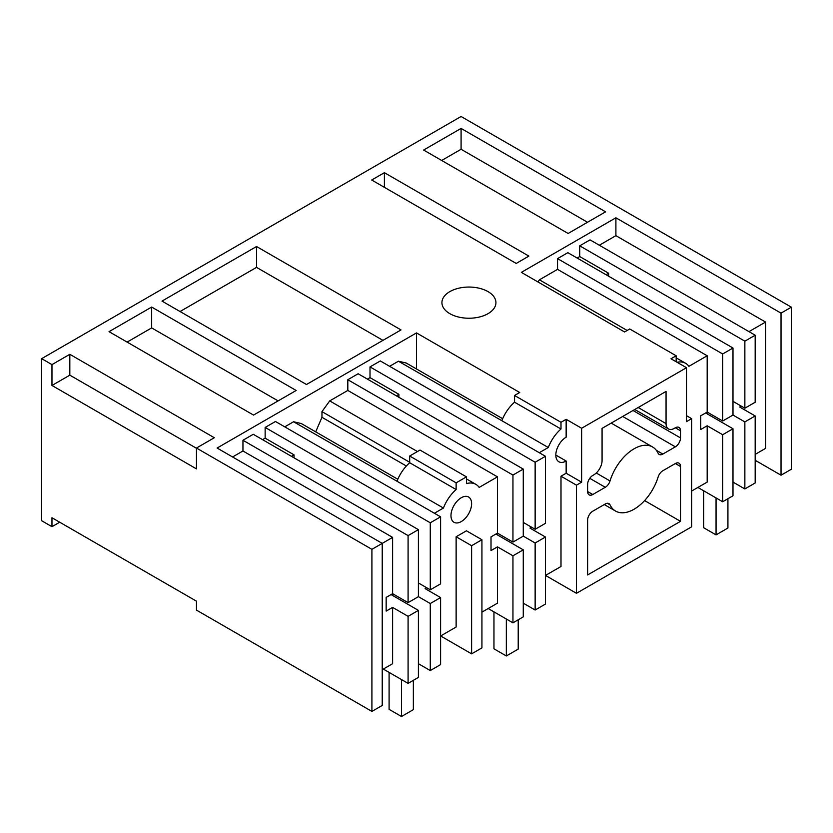 <?xml version="1.0" encoding="UTF-8"?>
<svg xmlns="http://www.w3.org/2000/svg" width="833" height="833" viewBox="0 0 833 833"><rect width="100%" height="100%" fill="white"/><g stroke="black" fill="none" stroke-linecap="round" stroke-linejoin="round"><path stroke-width="1.25" d="M755.177 460.285L781.031 475.206L781.031 313.135L615.899 217.788L615.899 235.666L599.333 245.235M755.177 454.381L765.548 448.393L765.548 322.069L615.899 235.666M781.031 475.206L791.35 469.25L791.35 307.169L781.031 313.135M545.511 575.436L576.467 593.304L691.65 526.81L691.65 418.655L686.496 415.677M440.647 635.975L471.613 653.853L481.932 647.887L481.932 539.742L466.449 530.798L456.13 536.764L471.613 545.698L481.932 539.742M59.716 522.218L51.969 526.695L51.969 517.751L196.463 601.176L196.463 610.11L371.914 711.413L382.232 705.447L382.232 543.376L217.101 448.039L416.5 332.919L519.709 392.499L514.544 395.477L514.544 402.193A29.197 16.858 120 0 0 501.83 420.696L398.434 361.22L389.615 366.312M791.35 307.169L461.086 116.495L41.65 358.659L41.65 520.729L51.969 526.695M765.548 322.069L748.982 331.628M741.245 406.119L739.694 407.014L755.177 415.948L755.177 482.984L744.858 488.94L732.988 482.088M744.858 488.94L744.858 421.904L732.988 415.053L732.988 348.017L567.856 252.68L557.537 258.636L557.537 269.361L539.42 279.826L537.899 281.929M732.988 401.35L744.858 408.201L755.177 402.245L755.177 335.21L590.045 239.873L579.726 245.829L579.726 256.554L577.144 258.043M615.899 217.788L521.354 272.37L624.563 331.961L629.727 328.983L676.167 355.795L671.013 358.773L686.496 367.707L581.632 428.256L566.148 419.311L560.994 422.289L514.544 395.477M41.65 358.659L51.969 364.615L69.826 354.306L69.826 375.162L196.463 448.269M382.232 669.701L392.603 663.714L392.603 607.403L386.158 611.12L386.158 597.417L392.603 593.69L392.603 537.389L371.914 549.332L196.463 448.039L214.32 437.731L69.826 354.306M461.086 128.417L605.581 211.832L568.116 233.469L423.622 150.044L461.086 128.417L461.086 149.274L441.688 160.467M151.668 307.054L109.04 331.659L253.534 415.084L296.163 390.479L151.668 307.054L151.668 327.91L278.097 400.902M256.533 246.516L401.017 329.93L306.482 384.513L161.987 301.098L256.533 246.516L256.533 267.372L382.961 340.364M449.841 313.666A27 15.588 0 0 0 479.267 317.05A27 15.588 0 0 0 495.927 302.639A27 15.588 0 0 0 488.023 291.623A27 15.588 0 0 0 458.598 288.239A27 15.588 0 0 0 441.927 302.639A27 15.588 0 0 0 449.841 313.666M384.398 172.681L528.893 256.106L516.2 263.436L371.705 180.011L384.398 172.681L384.398 187.342M576.467 593.304L576.467 485.16L581.632 482.182L581.632 428.256M686.496 367.707L686.496 421.644L691.65 418.655M675.344 463.533L662.829 470.749A7.299 4.217 120 0 0 658.091 477.09A36.996 21.366 120 0 1 615.566 511.066A36.996 21.366 120 0 1 610.027 504.84A7.299 4.217 120 0 0 608.944 503.611A7.299 4.217 120 0 0 605.289 503.975L592.784 511.202A7.299 4.217 120 0 0 587.619 520.136L587.619 574.957L680.509 521.333L680.509 466.511A7.299 4.217 120 0 0 678.989 463.169A7.299 4.217 120 0 0 675.344 463.533L680.509 466.511M658.091 453.204A7.299 4.217 120 0 0 659.184 454.433A7.299 4.217 120 0 0 662.829 454.068L675.344 446.842A7.299 4.217 120 0 0 680.509 437.908L680.509 430.755A7.299 4.217 120 0 0 678.989 427.412A7.299 4.217 120 0 0 675.344 427.777L674.313 428.37A11.672 6.737 120 0 1 668.472 428.953A11.672 6.737 120 0 1 666.056 423.601L666.056 391.427L602.072 428.37L602.072 460.545A11.672 6.737 120 0 1 593.814 474.852L592.784 475.445A7.299 4.217 120 0 0 587.619 484.379L587.619 491.532A7.299 4.217 120 0 0 589.129 494.875A7.299 4.217 120 0 0 592.784 494.51L605.289 487.284A7.299 4.217 120 0 0 610.027 480.953A36.996 21.366 120 0 1 652.562 446.977A36.996 21.366 120 0 1 658.091 453.204M697.898 487.451L722.669 501.758L732.988 495.791L732.988 428.756L705.634 412.97M691.65 491.054L707.186 482.088L707.186 425.778L722.669 434.722L732.988 428.756M722.669 501.758L722.669 434.722M732.988 415.053L722.669 421.009L707.186 412.075L707.186 355.764L557.537 269.361M707.186 425.778L700.73 429.505L700.73 415.802L707.186 412.075M744.858 421.904L755.177 415.948M539.42 279.826L627.145 330.472M707.186 355.764L688.891 366.333A29.197 16.858 120 0 0 685.601 363.292A29.197 16.858 120 0 0 677.083 362.282M722.669 421.009L722.669 353.973L557.537 258.636M732.988 348.017L722.669 353.973M608.621 276.212L608.621 273.234L606.039 274.723M608.621 273.234L579.726 256.554M744.858 408.201L744.858 341.166L579.726 245.829M755.177 335.21L744.858 341.166M587.515 222.265L461.086 149.274M676.167 355.795L676.167 361.751M180.053 311.521L256.533 267.372M430.276 603.529L440.595 597.563L440.595 664.599L430.276 670.565L430.276 603.529L418.405 596.678L418.405 529.642L253.274 434.295L242.955 440.261L242.955 450.986L232.584 456.973M440.595 516.824L440.595 583.86L430.276 589.826L430.276 522.791L440.595 516.824L275.463 421.488L265.144 427.444L265.144 438.168L262.562 439.668M397.799 479.246L301.317 423.549L293.58 421.758L284.751 426.85M535.14 542.991L545.459 537.025L545.459 604.06L535.14 610.027L535.14 542.991L523.27 536.129L523.27 469.094L358.138 373.757L347.819 379.723L347.819 390.448L329.701 400.902L321.965 411.627L321.965 417.291L315.707 431.848M545.459 456.286L545.459 523.322L535.14 529.278L535.14 462.242L545.459 456.286L380.327 360.949L370.008 366.905L370.008 377.63L367.426 379.119M502.653 418.707L406.181 363.011L398.434 361.22M416.5 368.967L416.5 332.919M471.613 653.853L471.613 545.698M450.976 515.606A14.598 8.424 120 0 0 453.995 522.291A14.598 8.424 120 0 0 461.295 521.562A14.598 8.424 120 0 0 471.613 503.684A14.598 8.424 120 0 0 468.594 497.009A14.598 8.424 120 0 0 461.295 497.728A14.598 8.424 120 0 0 450.976 515.606M523.27 536.129L512.951 542.096L497.468 533.151L491.012 536.879L491.012 550.582L497.468 546.865L497.468 603.165L481.932 612.14M497.468 533.151L497.468 476.84L479.173 487.409A29.197 16.858 120 0 0 475.893 484.369A29.197 16.858 120 0 0 466.449 483.588L466.449 476.872L456.13 482.838L456.13 489.544A29.197 16.858 120 0 0 443.416 508.047L434.409 513.253M426.663 587.734L425.122 588.629L440.595 597.563M440.595 636.006L456.13 627.03L456.13 536.764M321.965 411.627L409.69 462.273M329.701 400.902L417.427 451.548M497.468 476.84L347.819 390.448M512.951 542.096L512.951 475.06L347.819 379.723M523.27 469.094L512.951 475.06M398.903 397.299L398.903 394.321L396.321 395.81M398.903 394.321L370.008 377.63M535.14 462.242L370.008 366.905M535.14 529.278L523.27 522.426M560.994 422.289L560.994 429.005A29.197 16.858 120 0 0 548.27 447.508L539.263 452.715M548.27 447.508L501.83 420.696M555.83 455.068A14.598 8.424 120 0 0 558.849 461.753A14.598 8.424 120 0 0 566.148 461.024L555.83 455.068A14.598 8.424 120 0 1 566.148 437.19L566.148 419.311M545.459 575.457L560.994 566.492L560.994 476.216L576.467 485.16M512.951 622.834L512.951 555.798L523.27 549.842L523.27 616.878L512.951 622.834L488.18 608.538M512.951 555.798L497.468 546.865M545.459 537.025L529.975 528.091L531.527 527.195M523.27 549.842L495.916 534.047M466.449 476.872L420.009 450.059L409.69 456.015L409.69 462.731A29.197 16.858 120 0 0 396.977 481.235L293.58 421.758M456.13 482.838L409.69 456.015M566.148 461.024L566.148 473.238L560.994 476.216M514.544 402.193L560.994 429.005M535.14 610.027L523.27 603.165M566.148 473.238L581.632 482.182M371.914 549.332L371.914 711.413M196.463 448.039L196.463 468.885L51.969 385.471L69.826 375.162M51.969 364.615L51.969 385.471M127.105 342.092L151.668 327.91M392.603 537.389L242.955 450.986M418.405 596.678L408.087 602.634L408.087 535.598L242.955 440.261M408.087 602.634L392.603 593.69M418.405 529.642L408.087 535.598M294.049 457.838L294.049 454.86L291.467 456.349M294.049 454.86L265.144 438.168M430.276 522.791L265.144 427.444M430.276 589.826L418.405 582.965M443.416 508.047L396.977 481.235M430.276 670.565L418.405 663.714M383.315 669.076L408.087 683.372L418.405 677.416L418.405 610.381L391.062 594.585M408.087 683.372L408.087 616.337L392.603 607.403M408.087 616.337L418.405 610.381M409.69 462.731L456.13 489.544M680.509 521.333L644.596 500.591M707.29 413.918L707.29 412.137M727.927 498.717L727.927 528.028L716.057 534.88L703.677 527.737L703.677 490.793M716.057 497.936L716.057 534.88M392.707 595.543L392.707 593.752M413.355 680.332L413.355 709.654L401.485 716.505L389.094 709.352L389.094 672.408M401.485 679.561L401.485 716.505M497.572 535.005L497.572 533.214M518.209 619.794L518.209 649.115L506.339 655.967L493.959 648.813L493.959 611.87M506.339 619.023L506.339 655.967M321.965 417.291L406.358 466.011M587.619 491.532L592.784 494.51M638.193 407.514L666.056 423.601M675.344 427.777L680.509 430.755M633.028 410.492L680.509 437.908M622.709 416.458L675.344 446.842M656.342 450.32L662.829 454.068M596.261 472.998L610.027 480.953M589.754 478.319L605.289 487.284M607.33 503.278L610.027 504.84M676.167 357.836L685.601 363.292M466.449 478.923L475.893 484.369M634.767 409.492L668.472 428.953M611.203 423.102L652.562 446.977M604.289 504.559L615.566 511.066"/></g></svg>

